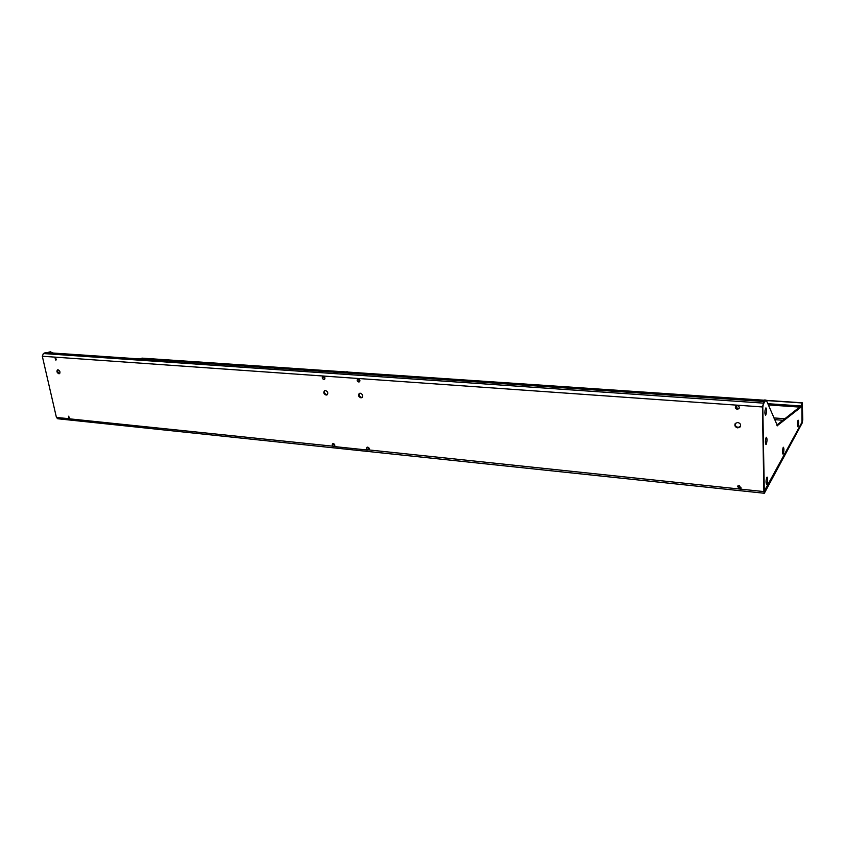 <?xml version="1.0" encoding="UTF-8"?>
<svg xmlns="http://www.w3.org/2000/svg" width="845" height="845" viewBox="0 0 845 845"><rect width="100%" height="100%" fill="white"/><g stroke="black" fill="none" stroke-linecap="round" stroke-linejoin="round"><path stroke-width="1.27" d="M764.25 493.248L57.735 418.761L56.425 417.462L69.491 418.729L68.54 416.215L69.121 418.793L334.44 446.35C335.212 445.167 334.831 444.238 333.31 443.572L332.613 443.731C331.832 444.914 332.212 445.843 333.743 446.509L368.124 450.11C366.561 449.455 366.17 448.526 366.952 447.311L367.712 447.132C369.265 447.787 369.656 448.716 368.874 449.931L739.312 489.001L737.558 486.234L739.227 485.526L740.991 488.294L739.312 489.001L763.891 491.579L764.334 493.248L802.243 422.912L802.75 419.574L802.306 402.801L800.49 407.153L768.306 404.913M55.823 360.15L54.904 357.519L55.823 360.15M324.776 390.601C323.973 392.513 324.638 393.854 326.762 394.636L327.448 394.552M326.128 395.069L327.089 394.858C328.388 393.009 327.849 391.562 325.452 390.517L324.501 390.728C323.191 392.576 323.73 394.024 326.128 395.069M332.93 443.593L334.747 446.023M323.065 376.426L324.765 379.035M323.815 379.468L324.438 379.342C325.336 378.095 324.976 377.113 323.371 376.416L322.748 376.543C321.85 377.789 322.198 378.761 323.815 379.468M57.893 369.783C57.333 371.462 57.925 372.666 59.657 373.405L59.773 373.405M58.907 373.765L59.403 373.691C60.491 372.159 60.027 370.86 58.009 369.783L57.523 369.856C56.425 371.388 56.89 372.687 58.907 373.765M741.16 487.914L739.66 488.399L737.738 486.012M739.185 408.251L737.706 408.758L735.794 406.139M737.252 405.642C739.037 406.118 739.618 407.11 738.974 408.61L737.347 409.297C735.551 408.8 734.981 407.808 735.636 406.308L737.252 405.642M362.325 397.287L361.544 397.403C359.368 396.622 358.692 395.27 359.516 393.326M360.287 393.221C362.727 394.245 363.287 395.713 361.966 397.604L360.921 397.847C358.491 396.812 357.931 395.344 359.252 393.453L360.287 393.221M369.18 449.603L367.258 447.163M359.748 381.528L357.942 378.909M358.312 378.877C359.959 379.574 360.329 380.567 359.421 381.834L358.745 381.993C357.097 381.296 356.727 380.303 357.646 379.035L358.312 378.877M740.505 426.461L738.16 427.338C735.773 426.767 734.833 425.436 735.351 423.345M737.674 422.468C740.304 423.187 741.171 424.644 740.273 426.852L737.801 427.897C735.161 427.169 734.305 425.7 735.224 423.493L737.674 422.468M763.891 491.579L762.433 406.952L764.081 401.502L762.781 406.413L764.303 491.642M56.425 417.462L42.313 356.241L43.37 353.559L45.619 352.523L764.081 401.502M55.316 357.488L56.478 359.78M68.582 416.215L69.808 418.402M802.053 421.708L802.412 404.913L802.148 404.174L800.49 407.153M802.243 421.718L764.567 491.674M140.238 358.977L142.224 358.153M800.49 405.938L767.788 403.688M48.461 352.724L50.436 351.774M50.056 351.985L53.383 353.052M47.7 352.671L49.295 351.942M765.792 414.958L765.517 415.212C764.672 413.691 764.725 411.325 765.676 408.124L765.95 407.871C766.795 409.392 766.742 411.758 765.792 414.958M798.029 426.493L797.796 426.736C797.152 425.384 797.215 423.292 797.986 420.451L798.208 420.218C798.852 421.57 798.8 423.662 798.029 426.493M766.901 483.963L766.595 484.291C765.813 482.875 765.887 480.583 766.795 477.414L767.102 477.098C767.883 478.502 767.82 480.794 766.901 483.963M766.267 444.248L765.971 444.533C765.158 443.055 765.221 440.731 766.151 437.541L766.436 437.266C767.249 438.735 767.197 441.058 766.267 444.248M783.23 453.818L782.966 454.092C782.259 452.709 782.322 450.522 783.157 447.533L783.421 447.258C784.128 448.642 784.065 450.829 783.23 453.818M777.104 425.795L800.5 407.554L801.894 405.04L801.979 422.204L764.229 491.209M800.5 407.554L799.359 407.068M776.766 425.109L799.148 407.459M764.788 491.262L764.197 490.089L762.792 407.332L763.32 404.132L765.654 400.424L764.63 400.012M777.463 425.817L766.457 400.519L765.654 400.424M766.172 479.886L766.045 481.354M765.538 439.875L765.39 441.798M763.426 401.459L764.134 400.319M765.063 410.395L764.905 412.582M345.711 372.983L346.957 371.8M347.041 372.085L349.767 373.258M344.665 372.909L346.006 372.022M762.433 406.952L42.313 356.241M801.768 404.861L802.412 404.913M784.847 418.74L773.745 417.916M774.474 419.638L782.903 420.271M802.148 402.97L766.478 400.551M764.091 400.393L348.71 372.265M345.911 372.075L141.675 358.248M763.067 403.107L43.37 353.559M802.306 402.801L766.383 400.372M764.207 400.224L348.52 372.106M346.133 371.948L142.087 358.143M50.869 351.795L50.108 351.752M766.003 400.097L764.493 400.002M347.728 371.853L346.682 371.779"/></g></svg>
